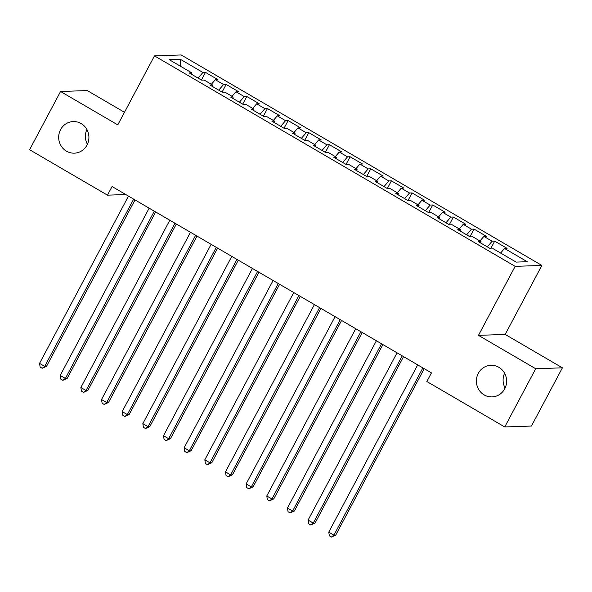 <?xml version="1.0" encoding="UTF-8"?>
<svg xmlns="http://www.w3.org/2000/svg" width="592" height="592" viewBox="0 0 592 592"><rect width="100%" height="100%" fill="white"/><g stroke="black" fill="none" stroke-linecap="round" stroke-linejoin="round"><path stroke-width="0.89" d="M87.401 144.293A15.814 15.118 88 0 1 86.891 129.507M87.017 145.077A15.814 15.118 88 0 1 74.34 153.158A15.814 15.118 88 0 1 60.902 145.58A15.814 15.118 88 0 1 60.569 129.648A15.814 15.118 88 0 1 73.245 121.56A15.814 15.118 88 0 1 86.684 129.137A15.814 15.118 88 0 1 87.017 145.077M505.109 388.026A15.814 15.118 88 0 1 504.599 373.241M504.717 388.811A15.814 15.118 88 0 1 492.048 396.899A15.814 15.118 88 0 1 478.61 389.321A15.814 15.118 88 0 1 478.277 373.382A15.814 15.118 88 0 1 490.953 365.294A15.814 15.118 88 0 1 504.391 372.871A15.814 15.118 88 0 1 504.717 388.811M124.475 112.288L87.261 90.569L60.554 91.494L29.6 149.717L107.478 195.16L125.763 194.524M541.865 265.431L181.174 54.96L154.468 55.885L515.158 266.348L541.865 265.431L505.176 334.428L478.469 335.353L535.693 368.742L562.4 367.817L505.176 334.428M562.4 367.817L531.446 426.04L504.739 426.958L535.693 368.742M180.612 66.319L180.197 59.207L169.083 59.592L191.801 72.853L189.24 72.942L201.635 80.172L204.196 80.083L212.461 84.908L209.901 84.996L222.296 92.226L224.856 92.137L233.122 96.962L230.554 97.051L242.949 104.281L245.517 104.192L253.776 109.017L251.215 109.106L263.61 116.335L266.171 116.247L274.436 121.071L271.876 121.16L284.271 128.39L286.831 128.301L295.097 133.126L292.529 133.215L304.924 140.445L307.492 140.356L315.751 145.181L313.19 145.269L325.585 152.499L328.146 152.41L336.411 157.235L333.851 157.324L346.246 164.554L348.806 164.465L357.065 169.29L354.504 169.379L366.899 176.608L369.46 176.52L377.726 181.337L375.165 181.426L387.56 188.663L390.121 188.574L398.386 193.392L395.819 193.48L408.214 200.718L410.781 200.629L419.04 205.446L416.479 205.535L428.874 212.772L431.435 212.683L439.701 217.501L437.14 217.59L449.535 224.827L452.096 224.738L460.361 229.555L457.794 229.644L470.189 236.881L472.756 236.793L481.015 241.61L478.454 241.699L490.849 248.936L493.41 248.847L516.135 262.101L527.25 261.723L504.525 248.462L507.092 248.374L494.697 241.136L492.13 241.225L483.871 236.408L486.432 236.319L474.037 229.082L471.476 229.171L463.21 224.353L465.778 224.264L453.383 217.027L450.815 217.116L442.557 212.299L445.117 212.21L432.722 204.973L430.162 205.061L421.896 200.244L424.457 200.155L412.062 192.925L409.501 193.014L401.235 188.189L403.803 188.101L391.408 180.871L388.84 180.96L380.582 176.135L383.142 176.046L370.747 168.816L368.187 168.905L359.921 164.08L362.482 163.991L350.087 156.762L347.526 156.85L339.26 152.026L341.828 151.937L329.433 144.707L326.865 144.796L318.607 139.971L321.167 139.882L308.772 132.652L306.212 132.741L297.946 127.916L300.507 127.828L288.112 120.598L285.551 120.687L277.293 115.862L279.853 115.773L267.458 108.543L264.898 108.632L256.632 103.807L259.192 103.718L246.797 96.489L244.237 96.577L235.971 91.753L238.539 91.664L226.144 84.434L223.576 84.523L215.318 79.698L217.878 79.609L205.483 72.379L201.406 80.038M180.197 59.207L202.923 72.468L205.483 72.379M504.739 426.958L426.854 381.514L431.442 372.893L112.066 186.532L107.478 195.16M215.318 79.698L211.388 84.279M223.576 84.523L218.751 90.162M191.801 72.853L191.519 74.274M235.971 91.753L232.049 96.333M244.237 96.577L239.405 102.216M212.461 84.908L212.18 86.328M256.632 103.807L252.71 108.388M264.898 108.632L260.066 114.271M233.122 96.962L232.834 98.383M277.293 115.862L273.363 120.442M285.551 120.687L280.726 126.325M253.776 109.017L253.494 110.438M297.946 127.916L294.024 132.497M306.212 132.741L301.38 138.38M274.436 121.071L274.155 122.492M318.607 139.971L314.685 144.552M326.865 144.796L322.041 150.435M295.097 133.126L294.809 134.539M339.26 152.026L335.338 156.606M347.526 156.85L342.701 162.482M315.751 145.181L315.469 146.594M359.921 164.08L355.999 168.661M368.187 168.905L363.355 174.536M336.411 157.235L336.13 158.649M380.582 176.135L376.653 180.715M388.84 180.96L384.016 186.591M357.065 169.29L356.784 170.703M401.235 188.189L397.313 192.77M409.501 193.014L404.669 198.646M377.726 181.337L377.444 182.758M421.896 200.244L417.974 204.825M430.162 205.061L425.33 210.7M398.386 193.392L398.105 194.812M442.557 212.299L438.628 216.879M450.815 217.116L445.991 222.755M419.04 205.446L418.759 206.867M463.21 224.353L459.288 228.934M471.476 229.171L466.644 234.809M439.701 217.501L439.419 218.922M483.871 236.408L479.949 240.988M492.13 241.225L487.305 246.864M460.361 229.555L460.073 230.976M504.525 248.462L500.603 253.043M481.015 241.61L480.734 243.031M478.469 335.353L515.158 266.348M60.554 91.494L117.778 124.882L154.468 55.885M202.923 72.468L198.091 78.107M494.697 241.136L490.62 248.803M474.037 229.082L469.967 236.748M453.383 217.027L449.306 224.694M432.722 204.973L428.645 212.639M412.062 192.925L407.992 200.584M391.408 180.871L387.331 188.53M370.747 168.816L366.67 176.475M350.087 156.762L346.017 164.421M329.433 144.707L325.356 152.366M308.772 132.652L304.702 140.311M288.112 120.598L284.042 128.257M267.458 108.543L263.381 116.202M246.797 96.489L242.727 104.148M226.144 84.434L222.067 92.093M422.866 367.884L333.925 535.161L328.76 532.141L417.7 364.872M424.212 368.675L335.731 535.094L333.925 535.161L331.424 537.04L329.359 535.834L328.76 532.141M335.731 535.094L331.424 537.04M402.205 355.829L313.264 523.106L308.099 520.087L397.04 352.817M403.559 356.621L315.07 523.039L313.264 523.106L310.77 524.986L308.698 523.779L308.099 520.087M315.07 523.039L310.77 524.986M381.544 343.774L292.611 511.051L287.446 508.04L376.386 340.763M382.898 344.566L294.409 510.985L292.611 511.051L290.11 512.931L288.045 511.725L287.446 508.04M294.409 510.985L290.11 512.931M360.891 331.727L271.95 498.997L266.785 495.985L355.725 328.708M362.245 332.512L273.756 498.93L271.95 498.997L269.449 500.876L267.384 499.67L266.785 495.985M273.756 498.93L269.449 500.876M340.23 319.673L251.289 486.942L246.124 483.93L335.065 316.653M341.584 320.457L253.095 486.876L251.289 486.942L248.795 488.822L246.723 487.616L246.124 483.93M253.095 486.876L248.795 488.822M319.576 307.618L230.636 474.888L225.471 471.876L314.411 304.599M320.923 308.402L232.441 474.821L230.636 474.888L228.135 476.767L226.07 475.561L225.471 471.876M232.441 474.821L228.135 476.767M298.916 295.563L209.975 462.833L204.81 459.821L293.75 292.544M300.27 296.348L211.781 462.774L209.975 462.833L207.474 464.713L205.409 463.506L204.81 459.821M211.781 462.774L207.474 464.713M278.255 283.509L189.314 450.778L184.149 447.767L273.09 280.49M279.609 284.293L191.12 450.719L189.314 450.778L186.82 452.658L184.756 451.452L184.149 447.767M191.12 450.719L186.82 452.658M257.601 271.454L168.661 438.724L163.496 435.712L252.436 268.442M258.948 272.239L170.466 438.665L168.661 438.724L166.16 440.603L164.095 439.397L163.496 435.712M170.466 438.665L166.16 440.603M236.941 259.4L148 426.669L142.835 423.657L231.775 256.388M238.295 260.184L149.806 426.61L148 426.669L145.499 428.549L143.434 427.343L142.835 423.657M149.806 426.61L145.499 428.549M216.28 247.345L127.339 414.615L122.181 411.603L211.115 244.333M217.634 248.137L129.145 414.555L127.339 414.615L124.845 416.494L122.781 415.288L122.181 411.603M129.145 414.555L124.845 416.494M195.626 235.29L106.686 402.56L101.521 399.548L190.461 232.279M196.973 236.082L108.491 402.501L106.686 402.56L104.185 404.44L102.12 403.233L101.521 399.548M108.491 402.501L104.185 404.44M174.966 223.236L86.025 390.505L80.86 387.494L169.8 220.224M176.32 224.028L87.831 390.446L86.025 390.505L83.531 392.385L81.459 391.186L80.86 387.494M87.831 390.446L83.531 392.385M154.305 211.181L65.372 378.451L60.206 375.439L149.147 208.169M155.659 211.973L67.17 378.392L65.372 378.451L62.87 380.33L60.806 379.132L60.206 375.439M67.17 378.392L62.87 380.33M133.651 199.127L44.711 366.396L39.546 363.384L128.486 196.115M135.006 199.918L46.516 366.337L44.711 366.396L42.21 368.283L40.145 367.077L39.546 363.384M46.516 366.337L42.21 368.283"/></g></svg>
